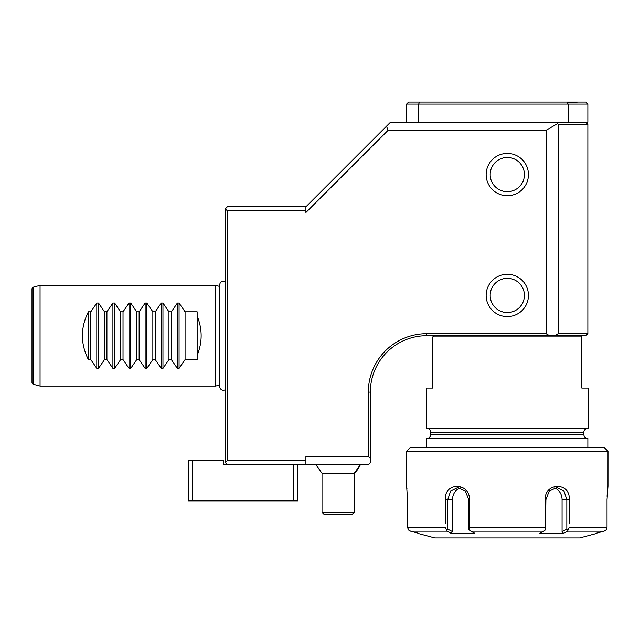<?xml version="1.0" encoding="UTF-8"?>
<svg xmlns="http://www.w3.org/2000/svg" width="640" height="640" viewBox="0 0 640 640"><rect width="100%" height="100%" fill="white"/><g stroke="black" fill="none" stroke-linecap="round" stroke-linejoin="round"><path stroke-width="0.96" d="M406.648 486.312L406.6 451.312L608 451.312L607.984 486.08M607.704 488.28L607.632 488.912M607.528 489.896L607.424 490.992M607.304 492.368L607.24 493.28M607.16 494.624L607.088 496.376M607.032 499.096L607.032 527.264L607.032 499.648L608 485.952M445.384 523.472L445.384 499.648C443.976 481.984 469.896 482.096 469.488 499.648L469.488 527.264L545.112 527.264L545.112 499.648C544.752 482.016 570.648 482.056 569.224 499.648L569.224 523.472M406.984 488.984L406.904 488.304M408.368 529.824L410.56 531.16L408.368 529.824L407.568 527.264L407.568 499.648L407.568 527.264L408.608 530.064M410.32 531.088L418.688 533.312M406.6 485.952L407.568 499.648M606.232 529.824L607.032 527.264L606.232 529.824L604.04 531.16L605.144 530.704M604.04 531.16L595.92 533.312L604.04 531.16L567.584 531.16L569.224 527.264L607.032 527.264M605.432 530.52L605.944 530.112M416.616 532.768L410.56 531.16L447.016 531.16L445.384 527.264L407.568 527.264M595.92 533.6L579.808 537.912L434.8 537.912L418.688 533.6M545.112 527.264L545.512 529.824L543.76 531.16L470.84 531.16L474.912 533.312L451.08 533.312L452.528 531.648L447.768 529.12L446.576 529.824M447.768 529.12L447.768 499.648L450.584 491.12L457.76 487.56L465.416 491.128L468.696 499.648L468.696 529.12L469.088 529.824L469.488 527.264M470.84 531.16L469.088 529.824M545.112 499.648L545.904 499.648L545.512 529.824M545.904 499.648L549.192 491.12L556.848 487.56L564.024 491.12L566.832 499.648L566.832 529.12L568.024 529.824M567.584 531.16L563.528 533.312L562.072 531.648L562.072 499.648A12.08 10.464 -90 0 0 554.208 487.944M566.832 529.12L562.072 531.648M451.08 533.312L447.016 531.16M563.528 533.312L539.696 533.312L543.76 531.16M452.528 531.648L452.528 499.648A12.08 10.464 90 0 1 460.392 487.944M406.6 451.312L410.632 447.28L426.744 447.28L426.744 438.424L587.864 438.424A4.024 4.024 0 0 1 583.832 434.392L583.832 432.384A4.024 4.024 0 0 1 587.864 428.352M608 451.312L603.976 447.28L410.632 447.28M426.744 447.28L603.976 447.28M426.744 438.424A4.024 4.024 0 0 0 430.768 434.392L583.832 434.392M426.744 428.352A4.024 4.024 0 0 1 430.768 432.384L430.768 434.392M507.304 428.352L588.064 428.352L588.064 388.072L581.816 388.072L581.816 336.92L580.608 335.712L581.816 336.92L432.784 336.92L433.992 335.712L432.784 336.92L432.784 388.072L426.536 388.072L426.536 428.352L507.304 428.352M297.848 464.608L297.848 500.856L188.288 500.856L188.288 460.576L223.328 460.576L223.328 464.608L368.336 464.608L370.352 462.592L370.352 392.104A56.392 56.392 0 0 1 426.744 335.712L585.848 335.712L587.864 333.696L587.864 124.24L585.848 122.224M587.864 333.696L558.168 333.696L558.168 124.24L556.464 122.224L587.864 122.224L587.864 104.104L585.848 102.088L577.28 102.088M558.168 333.696L554.68 335.712M370.352 458.56L368.336 456.552L368.336 392.104A58.408 58.408 0 0 1 426.744 333.696L546.08 333.696L546.08 130.28L557.36 123.776M546.08 333.696L549.576 335.712M556.464 122.224L390.488 122.224L305.904 206.816L305.904 210.84L227.36 210.84L227.36 460.576L305.904 460.576L305.904 464.608M368.336 456.552L305.904 456.552L305.904 460.576M546.08 130.28L388.128 130.28L305.904 212.512L305.904 210.84M507.304 153.44A21.144 21.144 0 0 1 528.448 174.592A21.144 21.144 0 0 1 507.304 195.736A21.144 21.144 0 0 1 486.152 174.592A21.144 21.144 0 0 1 507.304 153.44M507.304 274.28A21.144 21.144 0 0 1 528.448 295.432A21.144 21.144 0 0 1 507.304 316.576A21.144 21.144 0 0 1 486.152 295.432A21.144 21.144 0 0 1 507.304 274.28M386.464 126.256L388.128 130.28M305.904 206.816L227.36 206.816L225.344 208.824L227.36 210.84M227.36 460.576L225.344 462.592L225.344 208.824M227.36 464.608L225.344 462.592M293.816 500.856L293.816 464.608M192.312 460.576L192.312 500.856M223.328 461.496L223.328 464.608L224.536 464.608M322.024 512.304L354.224 512.304L354.224 473.256A24.168 24.152 -90 0 0 360.392 464.608L354.24 473.256L322.024 473.256M315.848 464.608L322.016 473.256L322.016 512.304L324.024 514.32L352.224 514.32L354.24 512.304M225.344 389.656A3.584 3.584 180 0 1 219.784 386.664L219.784 284.752A3.584 3.584 180 0 1 225.344 281.76M219.784 384.96L215.672 386.056L215.672 285.36L40.056 285.36L33.496 287.12A2.016 2.016 0 0 0 32 289.064L32 382.352A2.016 2.016 180 0 0 33.496 384.304L40.056 386.056L40.056 285.36M219.784 286.464L215.672 285.36M215.672 386.056L40.056 386.056M197.144 355.44L197.144 315.976C202.48 329.128 202.48 342.288 197.144 355.44L197.144 359.624L185.072 359.624L179.072 368.384L177.432 368.456M88.392 311.792L90.8 311.792L96.8 303.04L98.512 303.04L104.512 311.792L106.912 311.792L112.912 303.04L114.624 303.04L120.624 311.792L123.024 311.792L129.024 303.04L130.736 303.04L136.736 311.792L139.136 311.792L145.136 303.04L146.848 303.04L152.848 311.792L155.248 311.792L161.248 303.04L162.96 303.04L168.96 311.792L171.36 311.792L177.36 303.04L177.36 368.384L171.36 359.624L168.96 359.624L162.96 368.384L161.248 368.384L155.248 359.624L152.848 359.624L146.848 368.384L145.136 368.384L139.136 359.624L136.736 359.624L130.736 368.384L129.024 368.384L123.024 359.624L120.624 359.624L114.624 368.384L112.912 368.384L106.912 359.624L104.512 359.624L98.512 368.384L96.8 368.384L90.8 359.624L88.392 359.624L88.392 311.792C80.392 327.736 80.392 343.68 88.392 359.624M197.144 315.976L197.144 311.792L185.072 311.792L179.072 303.04L177.36 303.04M90.8 311.792L90.8 359.624M104.512 311.792L104.512 359.624M106.912 311.792L106.912 359.624M120.624 311.792L120.624 359.624M123.024 311.792L123.024 359.624M136.736 311.792L136.736 359.624M139.136 311.792L139.136 359.624M152.848 311.792L152.848 359.624M155.248 311.792L155.248 359.624M168.96 311.792L168.96 359.624M171.36 311.792L171.36 359.624M185.072 311.792L185.072 359.624M571.416 102.088L577.728 102.088L574.976 102.536L566.928 102.088L571.416 102.088M568.096 122.224L568.096 104.104L406.6 104.104L408.616 102.088L566.928 102.088L568.096 104.104L587.864 104.104M419.52 102.088L418.688 104.104L418.688 122.224M406.6 104.104L406.6 122.224M558.168 124.24L587.864 124.24M507.96 191.696L507.304 191.712A17.12 17.12 0 0 1 490.184 174.592A17.12 17.12 0 0 1 507.304 157.472A17.12 17.12 0 0 1 524.416 174.592A17.12 17.12 0 0 1 507.304 191.712L506.64 191.696M506.64 157.488L507.96 157.488M509.36 157.592L510.384 157.752M511.408 157.968L513.424 158.608M514.416 159.024L515.008 159.304M515.392 159.504L516.352 160.056M518.168 161.368L519.024 162.12M519.256 162.336L519.832 162.928M520.576 163.784L521.888 165.632M522.44 166.592L523.328 168.576M523.672 169.576L523.944 170.576M524.024 170.936L524.152 171.584M524.248 172.16L524.304 172.584M524.392 173.584L524.416 174.56M524.416 174.592L524.392 175.592M524.304 176.592L524.208 177.264M524.152 177.6L524.048 178.136M523.944 178.6L523.672 179.608M523.328 180.608L522.44 182.584M521.888 183.552L520.576 185.392M519.832 186.256L519.216 186.88M519.024 187.064L518.168 187.816M516.352 189.12L515.392 189.672M514.952 189.904L514.416 190.16M513.424 190.576L511.408 191.208M510.384 191.432L509.36 191.584M505.24 191.584L504.216 191.432M503.2 191.208L501.176 190.576M500.184 190.16L499.616 189.888M499.208 189.672L498.256 189.12M496.432 187.816L495.576 187.064M495.368 186.864L494.768 186.256M494.024 185.392L493.336 184.488M493.296 184.432L492.712 183.552M492.16 182.584L491.272 180.608M490.936 179.608L490.296 176.592M490.208 175.592L490.208 173.584M490.296 172.584L490.936 169.576M491.272 168.576L492.16 166.592M492.712 165.632L494.024 163.784M494.768 162.928L495.376 162.312M495.576 162.12L496.432 161.368M498.256 160.056L499.208 159.504M499.632 159.288L500.184 159.024M501.176 158.608L503.2 157.968M504.216 157.752L505.24 157.592M507.96 312.536L507.304 312.552A17.12 17.12 0 0 1 490.184 295.432A17.12 17.12 0 0 1 507.304 278.312A17.12 17.12 0 0 1 524.416 295.432A17.12 17.12 0 0 1 507.304 312.552L506.64 312.536M506.64 278.32L507.96 278.32M509.36 278.432L510.384 278.592M511.408 278.808L513.424 279.44M514.416 279.856L515.008 280.144M515.392 280.344L516.352 280.896M518.168 282.208L519.024 282.96M519.256 283.176L519.832 283.768M520.576 284.624L521.888 286.472M522.44 287.432L523.328 289.416M523.672 290.416L523.944 291.416M524.024 291.776L524.152 292.424M524.248 293L524.304 293.424M524.392 294.424L524.416 295.4M524.416 295.432L524.392 296.432M524.304 297.432L524.208 298.104M524.152 298.44L524.048 298.968M523.944 299.44L523.672 300.448M523.328 301.448L522.44 303.424M521.888 304.392L520.576 306.232M519.832 307.096L519.216 307.72M519.024 307.904L518.168 308.656M516.352 309.96L515.392 310.512M514.952 310.744L514.416 311M513.424 311.416L511.408 312.048M510.384 312.272L509.36 312.424M505.24 312.424L504.216 312.272M503.2 312.048L501.176 311.416M500.184 311L499.616 310.728M499.208 310.512L498.256 309.96M496.432 308.656L495.576 307.904M495.368 307.704L494.768 307.096M494.024 306.232L493.336 305.328M493.296 305.272L492.712 304.392M492.16 303.424L491.272 301.448M490.936 300.448L490.296 297.432M490.208 296.432L490.208 294.424M490.296 293.424L490.936 290.416M491.272 289.416L492.16 287.432M492.712 286.472L494.024 284.624M494.768 283.768L495.376 283.144M495.576 282.96L496.432 282.208M498.256 280.896L499.208 280.344M499.632 280.128L500.184 279.856M501.176 279.44L503.2 278.808M504.216 278.592L505.24 278.432M445.384 499.648L452.528 499.648M469.488 499.648L468.696 499.648M569.224 499.648L562.072 499.648M430.768 432.384L583.832 432.384M426.744 333.696L426.744 335.712M368.336 392.104L370.352 392.104M33.496 384.304L33.496 287.12M96.8 368.384L96.8 303.04M98.512 368.384L98.512 303.04M112.912 368.384L112.912 303.04M114.624 368.384L114.624 303.04M129.024 368.384L129.024 303.04M130.736 368.384L130.736 303.04M145.136 368.384L145.136 303.04M146.848 368.384L146.848 303.04M161.248 368.384L161.248 303.04M162.96 368.384L162.96 303.04M179.072 368.384L179.072 303.04M587.864 447.28L587.864 438.424"/></g></svg>
